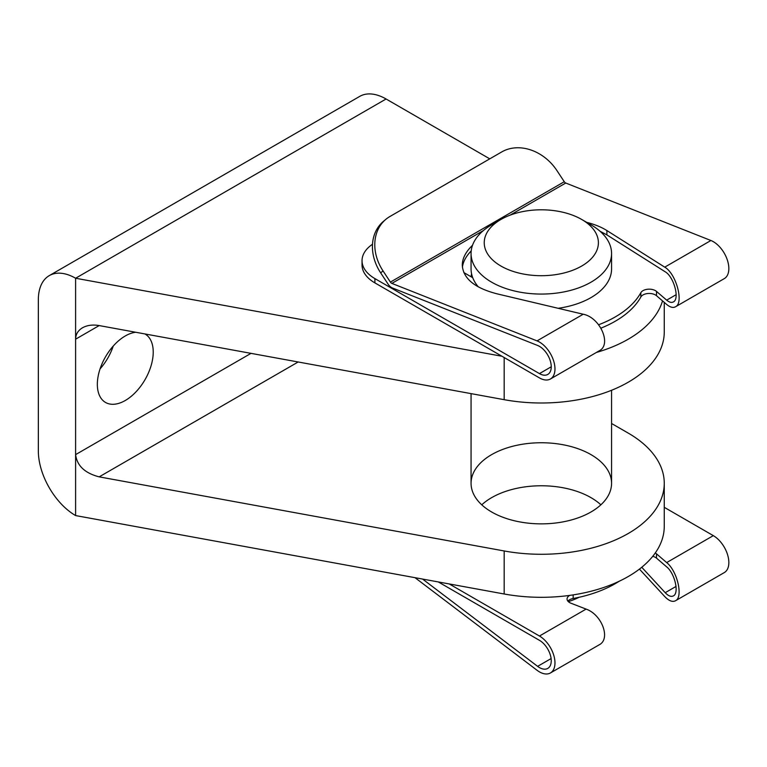 <?xml version="1.0" encoding="UTF-8"?>
<svg xmlns="http://www.w3.org/2000/svg" width="767" height="767" viewBox="0 0 767 767"><rect width="100%" height="100%" fill="white"/><g stroke="black" fill="none" stroke-linecap="round" stroke-linejoin="round"><path stroke-width="1.15" d="M489.758 158.846L386.079 98.991L75.607 278.239L75.607 454.63C77.036 465.751 84.888 473.162 99.183 476.863L504.178 550.965L504.178 593.994L75.607 515.568A52.693 30.421 -120 0 1 38.35 451.044L38.35 299.753A52.693 30.421 -120 0 1 49.261 275.631A52.693 30.421 -120 0 1 75.607 278.239L501.954 356.252M662.525 300.885A122.941 70.976 180 0 1 596.39 352.456M386.079 98.991A52.693 30.421 -120 0 0 359.733 96.383L49.261 275.631M100.065 368.879A39.52 22.818 120 0 0 113.238 346.061M600.877 504.82A70.248 40.555 0 0 0 590.993 497.649A70.248 40.555 0 0 0 481.762 504.82M504.178 593.994A122.941 70.976 0 0 0 664.26 526.325L664.26 483.306A122.941 70.976 180 0 1 504.178 550.965M590.993 454.63A70.248 40.555 180 0 1 611.567 483.306A70.248 40.555 180 0 1 541.32 523.861A70.248 40.555 180 0 1 471.063 483.306A70.248 40.555 180 0 1 514.436 445.838A70.248 40.555 180 0 1 590.993 454.63M611.567 423.489L628.25 433.115A122.941 70.976 180 0 1 664.26 483.306M135.749 332.264A39.52 22.818 120 0 0 97.342 384.363A39.52 22.818 120 0 0 105.52 402.445A39.52 22.818 120 0 0 145.04 379.636A39.52 22.818 120 0 0 145.04 334A39.52 22.818 120 0 0 144.944 333.952M99.183 325.572L75.607 339.187C75.712 334.287 78.013 330.481 82.51 327.777C87.16 325.208 92.711 324.47 99.183 325.572L504.178 399.684A122.941 70.976 0 0 0 664.26 332.015L664.26 302.371M251.01 353.357L75.607 454.63L75.607 515.568M471.571 273.761A70.248 40.555 0 0 0 471.13 276.801M558.155 308.296A70.248 40.555 0 0 0 611.567 268.92L611.567 253.503A70.248 40.555 0 0 0 590.993 224.827L581.674 219.448A57.084 32.952 0 0 0 500.956 219.448A57.084 32.952 0 0 0 500.956 266.053A57.084 32.952 0 0 0 581.674 266.053A57.084 32.952 0 0 0 581.674 219.448M500.956 219.448L491.637 224.827A70.248 40.555 0 0 0 471.063 253.503L471.063 268.92A70.248 40.555 0 0 0 478.368 286.925M471.063 253.503A70.248 40.555 0 0 0 491.637 282.189A70.248 40.555 0 0 0 568.203 290.981A70.248 40.555 0 0 0 611.567 253.503M568.309 601.616A57.084 32.952 0 0 0 579.095 597.272M388.054 284.078L380.672 272.879A43.911 35.666 49.9 0 1 383.462 221.347L385.82 219.372A43.911 35.666 -130.1 0 1 390 216.447L501.771 151.914A43.911 35.666 -130.1 0 1 556.89 170.523L564.272 181.721L390.403 282.103A2.637 1.524 60 0 0 391.87 283.397L537.044 340.884A21.955 12.675 60 0 1 553.285 359.838A21.955 12.675 60 0 1 550.428 378.994A21.955 12.675 60 0 1 539.45 377.901L374.9 282.898A43.911 25.349 0 0 1 362.043 264.979L362.043 260.675A43.911 25.349 0 0 0 374.9 278.603L539.45 373.606A16.682 9.635 60 0 0 547.791 374.43A16.682 9.635 60 0 0 549.968 359.876A16.682 9.635 60 0 0 537.619 345.466L392.445 287.989A7.9 4.564 60 0 1 388.054 284.078M385.82 219.372A43.911 35.666 -130.1 0 0 383.03 270.904L390.403 282.103M600.983 328.132A104.504 60.334 0 0 0 640.848 296.992A8.782 5.072 0 0 1 647.971 293.512A8.782 5.072 0 0 1 656.494 295.707L666.676 304.451C670.109 307.308 673.052 308.085 675.506 306.781L724.297 278.613A21.955 12.675 60 0 0 727.154 259.457A21.955 12.675 60 0 0 710.913 240.502L565.739 183.025A2.637 1.524 60 0 1 564.272 181.721M463.843 272.582L472.74 277.721M372.513 244.242A43.911 25.349 0 0 0 362.043 260.675M598.653 324.738A104.504 60.334 0 0 0 640.848 292.687A8.782 5.072 0 0 1 647.971 289.217A8.782 5.072 0 0 1 656.494 291.402L666.676 300.146C669.284 302.323 671.518 302.907 673.388 301.92C679.926 299.005 673.857 276.657 665.21 271.806L606.898 234.903L600.062 231.26M675.506 306.781C684.116 302.946 676.13 273.541 664.74 267.156L606.898 230.551L606.898 234.903M472.53 245.258C465.77 251.758 462.357 258.383 462.28 265.133C463.086 278.507 474.725 288.085 497.208 293.876L583.208 314.23C600.139 317.423 612.008 344.575 599.219 350.826L550.428 378.994M471.206 250.924C466.02 256.283 463.086 261.739 462.405 267.3M586.736 222.363C594.713 224.386 601.433 227.109 606.898 230.551M639.429 569.104L664.74 596.544C668.891 600.877 672.477 602.277 675.506 600.753L724.297 572.585A21.955 12.675 -120 0 0 727.662 554.992A21.955 12.675 -120 0 0 713.32 535.644L664.26 507.323M415.005 577.676L537.044 670.272A21.955 12.675 -120 0 0 550.428 672.966A21.955 12.675 -120 0 0 553.793 655.373A21.955 12.675 -120 0 0 539.45 636.025L449.222 583.936M438.312 581.942L539.45 640.33A16.682 9.635 -120 0 1 550.351 655.037A16.682 9.635 -120 0 1 547.791 668.402A16.682 9.635 -120 0 1 537.619 666.35L422.569 579.056M539.45 636.025L586.093 609.103L570.945 603.217A8.782 5.072 180 0 1 567.062 599.017A8.782 5.072 180 0 1 569.708 595.384M655.258 552.988A8.782 5.072 180 0 1 656.494 553.832L666.676 562.575L713.32 535.644M652.746 556.324A8.782 5.072 180 0 1 656.494 558.127L666.676 566.88C674.797 573.313 679.389 593.179 673.388 595.892C671.087 597.052 668.354 595.988 665.21 592.69L641.749 567.264M619.228 581.233A104.504 60.334 180 0 1 573.17 598.49A8.782 5.072 180 0 0 567.896 601.165M586.093 609.103C601.97 614.568 610.954 639.016 599.219 644.798L550.428 672.966M675.506 600.753C683.407 597.186 677.357 571.041 666.676 562.575M99.183 476.863L298.162 361.986M504.178 357.537L504.178 399.684M383.03 270.904L380.672 272.879M374.9 278.603L374.9 282.898M551.252 366.789L539.45 373.606M676.168 294.672L666.676 300.146M710.913 240.502L664.74 267.156M583.208 314.23L537.044 340.884M565.739 183.025L510.017 215.191M483.363 230.579L391.87 283.397M656.494 295.707L656.494 291.402M640.848 296.992L640.848 292.687M537.619 666.35L551.109 658.565M665.21 592.69L676.053 586.429M656.494 553.832L656.494 558.127M573.17 594.885L573.17 598.49M611.567 483.306L611.567 390.269M471.063 483.306L471.063 393.624"/></g></svg>
